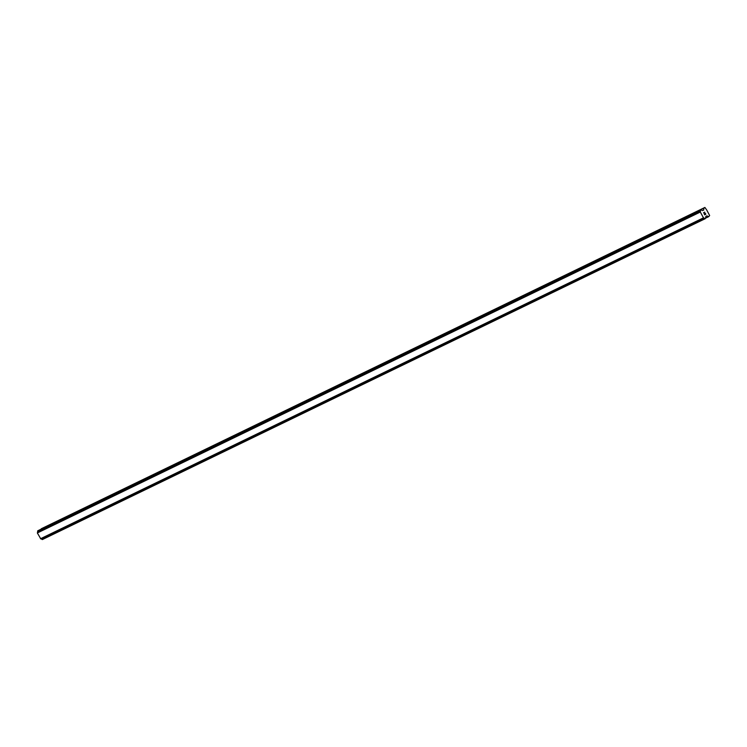 <?xml version="1.0" encoding="UTF-8"?>
<svg xmlns="http://www.w3.org/2000/svg" width="747" height="747" viewBox="0 0 747 747"><rect width="100%" height="100%" fill="white"/><g stroke="black" fill="none" stroke-linecap="round" stroke-linejoin="round"><path stroke-width="1.12" d="M40.842 538.83A0.99 0.738 64.2 0 1 41.757 539.269L42.402 539.549L705.14 218.731M700.191 211.831L37.35 532.966L40.786 538.858L703.506 218.049M37.471 532.63A0.99 0.738 64.2 0 0 37.611 531.565L700.359 210.747L700.929 209.758L701.582 210.038A0.99 0.738 64.2 0 0 702.525 210.467L703.627 210.103L703.973 208.077L704.879 207.451L706.634 209.879L709.65 215.491L708.735 216.639L706.755 215.874L705.868 216.667A0.99 0.738 64.2 0 0 705.728 217.741L705.159 218.731L704.505 218.451A0.99 0.738 64.2 0 0 703.562 218.021L700.21 211.821A0.99 0.738 64.2 0 0 700.359 210.747M38.19 530.566L700.938 209.758L38.19 530.566L37.611 531.565M704.879 207.451L41.188 529.119M704.692 214.697L705.159 214.426L704.692 214.697L704.253 213.885L704.692 214.697M705.159 214.426L704.991 213.941M705.7 214.118L705.261 213.297L705.831 214.174L704.673 214.847L704.253 213.885M704.673 214.847L705.831 214.174L705.336 213.259M704.01 213.072L703.571 212.802L704.729 212.129M700.21 211.821L37.453 532.639M40.478 538.764L703.226 217.956M37.35 532.966L700.107 212.148M705.719 218.096L708.726 216.639L705.719 218.096M705.728 218.012L708.576 216.639M705.99 216.331L706.905 215.883M42.28 539.549L705.037 218.731M41.851 539.353L704.608 218.535M41.757 539.269L704.505 218.451M40.665 538.848L703.413 218.04M37.378 532.751L700.135 211.933M37.593 531.434L700.341 210.617M37.658 530.949L700.406 210.14M37.723 530.837L700.471 210.028M702.731 210.533L703.627 210.103M702.628 210.486L703.721 209.954M41.216 528.895L703.973 208.077M41.309 528.745L704.057 207.927M42.402 539.549L705.149 218.731M40.786 538.858L703.534 218.04"/></g></svg>
